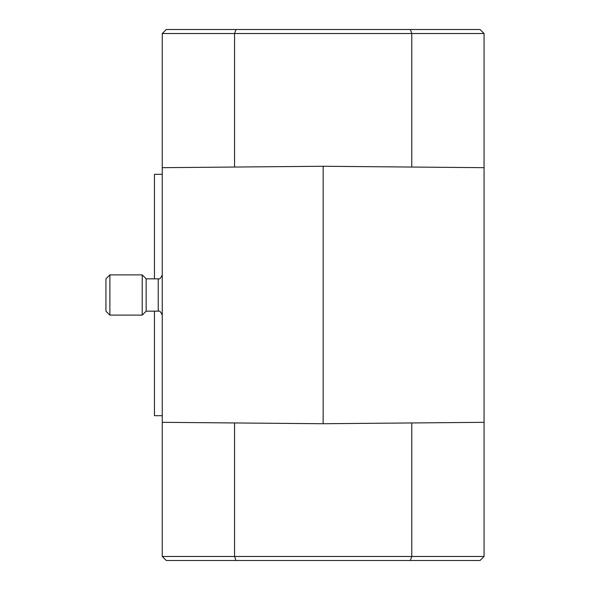 <?xml version="1.0" encoding="UTF-8"?>
<svg xmlns="http://www.w3.org/2000/svg" width="590" height="590" viewBox="0 0 590 590"><rect width="100%" height="100%" fill="white"/><g stroke="black" fill="none" stroke-linecap="round" stroke-linejoin="round"><path stroke-width="0.89" d="M411.768 167.044L411.768 33.519L484.066 33.519L484.066 167.678L323.158 166.269L162.25 167.678L162.25 422.322L323.158 423.731L484.066 422.322L484.066 556.481L411.768 556.481L410.33 560.5L235.993 560.5L234.555 556.481L411.768 556.481L411.768 422.956M162.25 422.322L162.25 556.481L234.555 556.481L234.555 422.956M234.555 167.044L234.555 33.519L411.768 33.519L410.33 29.5L166.269 29.5L162.25 33.519L162.25 167.678M162.25 33.519L234.555 33.519L235.993 29.5M484.066 422.322L484.066 167.678M323.158 423.731L323.158 166.269M235.993 560.5L166.269 560.5L162.25 556.481M484.066 556.481L480.046 560.5L410.33 560.5M484.066 33.519L480.046 29.5L410.33 29.5M162.25 274.807C160.915 278.104 159.573 279.446 158.231 278.834L158.231 311.166L146.158 311.166L146.158 278.834L142.212 274.888L109.88 274.888L109.88 315.112L142.212 315.112L142.212 274.888M109.88 315.112L105.934 311.166L105.934 278.834L109.88 274.888M154.447 311.166L154.447 415.685L162.25 415.685M162.25 174.316L154.447 174.316L154.447 278.834M158.231 311.166C159.573 310.554 160.915 311.896 162.25 315.193M158.231 278.834L146.158 278.834M146.158 311.166L142.212 315.112"/></g></svg>
